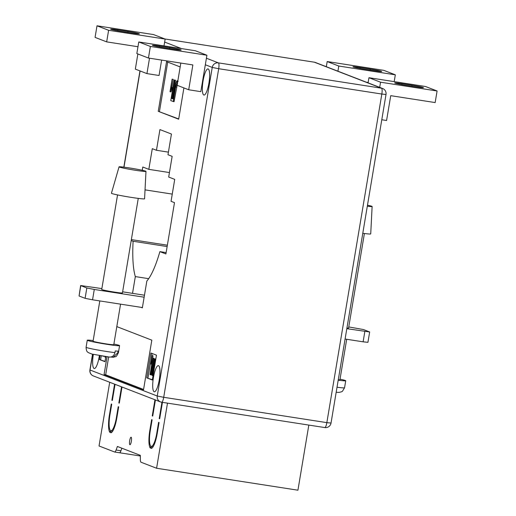 <?xml version="1.0" encoding="UTF-8"?>
<svg xmlns="http://www.w3.org/2000/svg" width="516" height="516" viewBox="0 0 516 516"><rect width="100%" height="100%" fill="white"/><g stroke="black" fill="none" stroke-linecap="round" stroke-linejoin="round"><path stroke-width="0.77" d="M131.354 441.296A3.78 0.877 -81.2 0 0 131.103 437.239A3.78 0.877 -81.2 0 0 129.684 440.651A3.78 0.877 -81.2 0 0 129.942 444.708A3.78 0.877 -81.2 0 0 131.354 441.296M109.921 414.935L111.727 404.176L111.263 403.996L109.463 414.754A16.802 3.896 -81.2 0 0 110.005 432.479L110.353 430.396A14.706 3.406 -81.2 0 1 109.921 414.935M157.264 433.259L159.063 422.501L158.599 422.32L156.799 433.079A14.706 3.406 98.8 0 1 151.562 446.346L151.214 448.43A16.802 3.896 98.8 0 0 157.264 433.259M150.382 448.107L150.73 446.024A14.706 3.406 98.8 0 1 150.298 430.563L152.104 419.805L151.639 419.624L149.834 430.383A16.802 3.896 98.8 0 0 150.382 448.107M110.837 432.801L111.185 430.718A14.706 3.406 -81.2 0 0 116.422 417.45L118.222 406.692L118.686 406.872L116.887 417.631A16.802 3.896 -81.2 0 1 110.837 432.801M115.049 384.323L112.346 400.455L111.882 400.274L114.584 384.143M119.441 452.745A6.302 1.458 -81.2 0 0 119.512 452.764L114.668 452.016A6.302 1.458 -81.2 0 1 114.591 451.997L99.046 445.979L109.708 382.259M114.668 452.016A6.302 1.458 -81.2 0 0 116.094 450.023L117.396 446.469L140.32 455.344L140.352 459.408A6.302 1.458 98.8 0 0 141.049 462.233L156.593 468.251L167.494 403.131M159.702 418.67L159.218 418.592L159.683 418.773L162.437 402.351M159.218 418.592L161.953 402.274M152.742 415.973L152.259 415.902L152.723 416.077L155.426 399.952M152.259 415.902L154.961 399.771M119.325 403.041L118.848 402.97L119.312 403.144L122.008 387.019M118.848 402.97L121.544 386.839M308.826 425.081L297.932 490.2L156.593 468.251M140.326 455.989L119.583 452.771M119.512 452.764A6.302 1.458 -81.2 0 0 120.938 450.778L121.879 448.204M153.181 446.598L151.562 446.346M112.804 430.97L111.185 430.718M112.365 400.345L111.882 400.274M145.635 171.157A13.655 0.671 -170.5 0 1 145.976 171.37A13.655 0.671 -170.5 0 1 134.012 170.048A13.655 0.671 -170.5 0 1 119.389 167.081A13.655 0.671 -170.5 0 1 119.048 166.862A13.655 0.671 -170.5 0 1 131.083 168.203A13.655 0.671 -170.5 0 1 145.635 171.157M145.976 171.37L144.583 198.789A16.802 0.826 -170.5 0 1 129.858 197.164A16.802 0.826 -170.5 0 1 111.856 193.513A16.802 0.826 -170.5 0 1 111.437 193.242L119.048 166.862M99.807 300.931L93.067 341.199A10.501 0.516 9.5 0 0 100.962 343.03A10.501 0.516 9.5 0 0 112.649 344.707A10.501 0.516 9.5 0 0 113.784 344.662L120.563 304.156M109.482 357.078L91.977 354.079L88.281 352.622C87.81 351.777 86.391 352.557 86.088 347.262A16.383 0.806 9.5 0 0 96.905 349.848A16.383 0.806 9.5 0 0 114.958 352.596L115.236 350.938A16.383 0.806 9.5 0 0 116.913 351.086A16.383 0.806 9.5 0 0 118.061 351.132L117.783 352.783A16.383 0.806 9.5 0 0 118.409 352.673L119.583 345.636A16.383 0.806 -170.5 0 1 117.816 345.707A16.383 0.806 -170.5 0 1 99.582 343.082A16.383 0.806 -170.5 0 1 87.269 340.231A16.383 0.806 -170.5 0 1 89.036 340.16A16.383 0.806 -170.5 0 1 93.17 340.586M113.888 344.056A16.383 0.806 -170.5 0 1 119.583 345.636M110.921 357.014L113.159 357.291L117.783 352.783M114.958 352.596C114.088 355.84 112.14 357.317 109.121 357.02M367.321 206.207A13.655 0.671 9.5 0 0 372.12 206.49A13.655 0.671 9.5 0 0 371.778 206.277A13.655 0.671 9.5 0 0 367.489 205.2M338.206 380.182A16.383 0.806 9.5 0 0 345.726 380.756A16.383 0.806 9.5 0 0 340.025 379.176M346.7 339.276L339.921 379.782A10.501 0.516 -170.5 0 1 338.27 379.789M362.787 233.297A16.802 0.826 9.5 0 0 370.727 233.909L372.12 206.49M117.545 194.925L101.723 289.47A10.501 0.516 9.5 0 0 101.987 289.637A10.501 0.516 9.5 0 0 113.204 291.914A10.501 0.516 9.5 0 0 122.44 292.933A10.501 0.516 9.5 0 0 122.176 292.772M180.923 49.852A9.449 0.464 9.5 0 0 169.745 47.633L159.65 46.066A9.449 0.464 9.5 0 0 152.413 45.318A9.449 0.464 9.5 0 0 163.83 47.685L173.924 49.252A9.449 0.464 9.5 0 0 181.155 50.007A9.449 0.464 9.5 0 0 180.923 49.852M127.974 31.47A9.449 0.464 -170.5 0 1 139.152 33.688A9.449 0.464 -170.5 0 1 139.391 33.837A9.449 0.464 -170.5 0 1 132.154 33.088L122.06 31.521A9.449 0.464 -170.5 0 1 110.65 29.148A9.449 0.464 -170.5 0 1 117.88 29.902L127.974 31.47L127.82 32.411M406.124 85.314A9.449 0.464 -170.5 0 1 394.946 83.095A9.449 0.464 -170.5 0 1 394.708 82.941A9.449 0.464 -170.5 0 1 401.945 83.695L412.039 85.263A9.449 0.464 -170.5 0 1 423.449 87.63A9.449 0.464 -170.5 0 1 416.219 86.881L406.124 85.314M353.176 66.925A9.449 0.464 9.5 0 0 364.354 69.144L374.448 70.711A9.449 0.464 9.5 0 0 381.685 71.466A9.449 0.464 9.5 0 0 370.269 69.099L360.174 67.532A9.449 0.464 9.5 0 0 352.944 66.777A9.449 0.464 9.5 0 0 353.176 66.925M203.072 80.851A13.235 3.064 98.8 0 1 208.025 68.905A13.235 3.064 98.8 0 1 208.922 83.115A13.235 3.064 98.8 0 1 203.962 95.054A13.235 3.064 98.8 0 1 203.072 80.851M153.42 377.57A13.235 3.064 98.8 0 1 158.373 365.625A13.235 3.064 98.8 0 1 159.263 379.834A13.235 3.064 98.8 0 1 154.31 391.779A13.235 3.064 98.8 0 1 153.42 377.57M99.375 355.563A13.235 3.064 98.8 0 1 99.214 356.588A13.235 3.064 98.8 0 1 94.254 368.534A13.235 3.064 98.8 0 1 93.351 354.395M142.403 307.549L141.01 307.33L142.351 307.852L146.841 281.046A67.215 15.577 98.8 0 0 159.889 251.627L165.9 253.956L174.485 202.64L171.054 201.311L174.724 179.375L168.693 177.04L172.15 156.348L167.977 154.736L171.441 134.037L159.928 129.587L156.464 150.279L152.291 148.66L148.827 169.351L142.797 167.016L142.248 170.274M116.803 326.609L151.82 340.16L143.513 389.819L104.064 374.552L107.038 356.769M105.832 356.601L104.98 361.684L99.414 359.529L100.052 355.679M132.522 293.352L135.327 276.589A67.215 15.577 98.8 0 1 133.115 241.262L131.212 240.527M152.317 380.008L146.75 377.854L150.904 353.021L156.471 355.176L152.317 380.008M183.902 87.914L178.665 119.209L158.244 111.308L166.552 61.649L180.174 66.919M180.819 63.075L177.104 85.282L188.701 89.771L200.821 91.654L206.916 55.238L195.312 50.742L138.778 41.964L150.375 46.453L206.916 55.238M161.624 60.095L159.051 75.491L146.937 73.607L135.334 69.118L137.869 53.954M166.126 252.595L159.889 251.627M148.679 278.666L135.327 276.589M167.139 246.551L133.115 241.262M167.365 245.19L131.367 239.598M172.26 194.1L145.035 189.869M169.441 172.557L148.827 169.351M168.41 152.136L156.464 150.279M105.025 361.426L99.414 359.529M100.62 359.717L101.265 355.885M104.013 356.33L102.729 356.124M152.362 379.744L146.75 377.854M147.963 378.041L152.072 353.473M152.02 355.563L151.117 362.193L151.717 361.058L151.556 362.026L150.62 363.948L152.02 355.563L153.02 355.763L152.13 361.116M152.02 362.8L151.549 364.122L150.743 363.999M153.239 368.392L151.272 374.913L150.04 374.622L152.807 358.072L154 358.349L152.826 365.386M152.807 358.072L153.194 358.22L150.962 371.578L154.794 358.839L155.826 359.052M143.571 389.464L105.677 374.803L104.064 374.552M105.677 374.803L108.663 356.982M178.71 118.951L158.244 111.308M159.457 111.495L167.719 62.101M172.118 79.129L170.757 89.075L171.66 87.365L171.422 88.816L170.016 91.706L172.118 79.129L173.215 79.367L171.873 87.398M171.66 87.365L172.473 87.494L172.228 88.946L171.009 91.906L170.203 91.777M177.51 83.321L174.053 101.723L170.777 100.639L174.24 79.948L175.53 80.264L172.473 98.537L173.202 98.82M174.24 79.948L174.718 80.135L171.66 98.408L173.17 98.995L174.95 88.371C175.421 84.482 176.111 81.941 177.014 80.741L178.181 81.289M154.794 358.839L155.819 359.097M155.219 359.007L152.452 375.558L153.046 375.654M153.194 358.22L154 358.349M152.452 375.558L152.065 375.409L154.297 362.084L150.466 374.79M151.556 362.026L152.136 362.109M151.717 361.058L152.297 361.142M152.214 355.64L153.02 355.763M105.232 356.511L105.109 357.24L105.709 357.33M105.109 357.24L104.832 356.453M177.014 80.741L177.375 81.167L176.878 83.547L175.685 87.043L176.491 87.172M175.685 87.043L173.247 101.6M176.878 83.547L177.381 83.624M177.375 81.167L177.781 81.225M171.66 98.408L172.473 98.537M174.718 80.135L175.53 80.264M171.422 88.816L172.228 88.946M172.409 79.245L173.215 79.367M326.325 66.706L327.183 61.546L338.786 66.035L337.922 71.195M394.185 81.631L395.32 74.814L383.723 70.324L327.183 61.546M395.32 74.814L338.786 66.035M366.379 82.212L368.153 82.489M379.692 87.365L380.556 82.205L368.953 77.71L368.089 82.87M368.953 77.71L425.487 86.495L437.091 90.984L435.156 102.568L390.735 95.673L386.574 120.499L381.788 119.757M437.091 90.984L380.556 82.205M137.978 46.737L106.67 41.88L95.067 37.384L97.008 25.8L153.542 34.578L165.146 39.068L164.004 45.885M106.67 41.88L108.612 30.289L97.008 25.8M108.612 30.289L165.146 39.068M149.511 58.211L146.937 73.607M138.778 41.964L136.837 53.554L148.44 58.044L150.375 46.453M148.44 58.044L192.861 64.939L188.701 89.771M101.871 288.592L80.638 285.548L86.83 287.98L94.28 289.457L92.551 299.802L141.01 307.33M92.551 299.802L85.101 298.325L86.83 287.98M80.799 285.645L79.064 295.99L85.101 298.325M79.064 295.99L80.638 285.548M94.28 289.457L144.138 297.203M346.823 328.679L369.662 331.982L363.47 329.543L348.764 326.938M345.094 339.025L363.109 341.824L364.844 331.478M144.467 295.21L122.627 291.817M346.926 328.06A10.501 0.516 9.5 0 0 348.577 328.053A10.501 0.516 9.5 0 0 348.319 327.892M369.662 331.982L367.934 342.327L363.109 341.824M120.938 450.778L116.094 450.023M157.277 433.15L156.799 433.079M150.317 430.46L149.834 430.383M116.9 417.528L116.422 417.45M109.94 414.832L109.463 414.754M336.187 392.257L338.973 392.424L341.669 391.754L342.476 391.238L344.546 387.793A16.383 0.806 -170.5 0 1 337.025 387.219M169.59 48.581L169.745 47.633M140.094 70.956L123.988 167.171M92.686 354.24L90.048 370.011L157.251 396.017L212.237 67.428L205.323 64.752M93.325 375.919A5.463 5.463 0 0 1 89.913 369.92L90.048 370.011A5.463 5.308 111.2 0 0 93.325 375.919L160.528 401.925A5.463 5.463 0 0 0 161.663 402.228A5.463 1.264 -81.2 0 0 163.707 397.301L157.251 396.017A5.463 5.308 111.2 0 0 161.598 402.209A5.463 1.264 -81.2 0 0 161.663 402.228L324.803 427.564A5.463 5.463 0 0 0 331.027 423.068L326.847 422.636L381.834 94.047L218.694 68.712L163.707 397.301L326.847 422.636A5.463 1.264 98.8 0 1 324.803 427.564A5.463 1.264 98.8 0 1 324.745 427.545M164.643 42.067L181.548 48.607M206.413 58.231L218.384 62.868L381.53 88.204L314.328 62.191L164.952 38.997M314.199 62.172A5.463 1.264 98.8 0 1 314.263 62.178A5.463 1.264 98.8 0 1 314.328 62.191A5.463 5.308 111.2 0 1 315.399 62.481A5.463 5.463 0 0 0 314.263 62.178L164.92 38.984M382.601 88.488A5.463 5.308 111.2 0 0 381.53 88.204A5.463 1.264 -81.2 0 1 381.834 94.047L386.013 94.486A5.463 5.463 0 0 0 382.601 88.488L315.399 62.481M212.237 67.428L218.694 68.712A5.463 1.264 98.8 0 0 218.384 62.868A5.463 5.308 111.2 0 0 212.237 67.428M370.114 70.041L370.269 69.099M360.026 68.422L360.174 67.532M411.884 86.204L412.039 85.263M401.796 84.585L401.945 83.695M117.732 30.792L117.88 29.902M159.502 46.962L159.65 46.066M86.088 347.262L87.269 340.231M138.262 198.389L122.44 292.933M118.409 352.673C116.99 355.64 116.036 356.962 115.539 356.633L113.159 357.291M344.546 387.793L345.726 380.756M364.399 233.509L348.577 328.053M89.913 369.92L92.538 354.208M123.84 167.152L139.952 70.905M331.027 423.068L386.013 94.486"/></g></svg>

